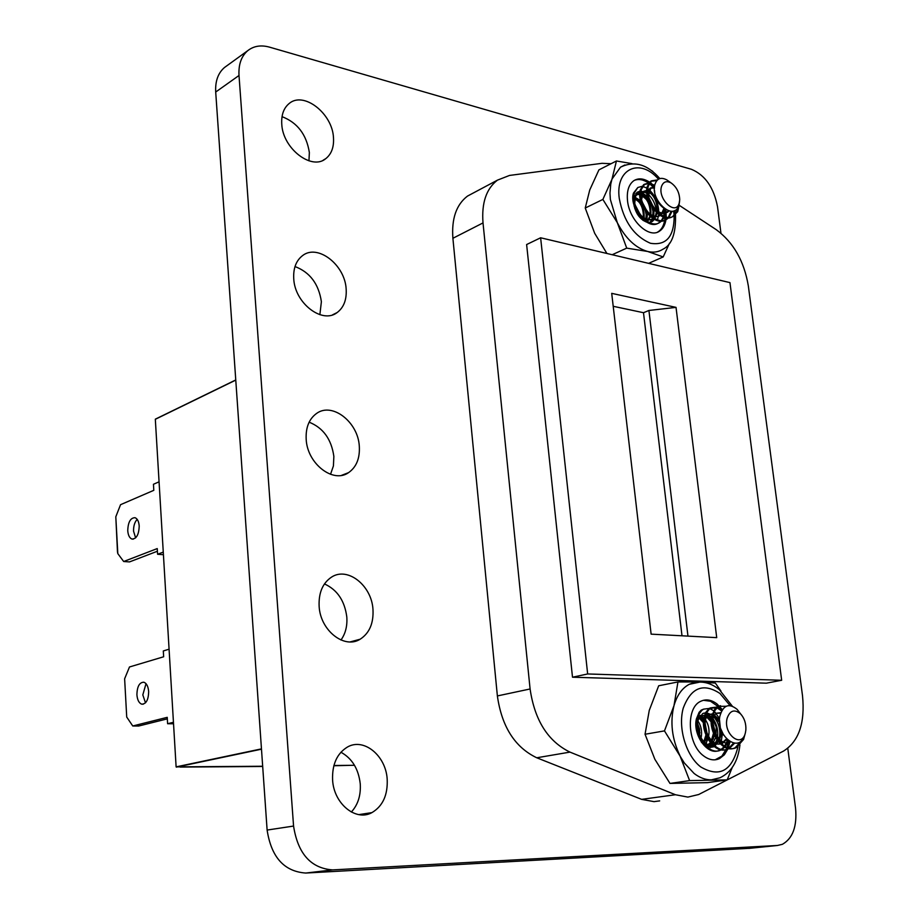 <?xml version="1.0" encoding="UTF-8"?>
<svg xmlns="http://www.w3.org/2000/svg" width="919" height="919" viewBox="0 0 919 919"><rect width="100%" height="100%" fill="white"/><g stroke="black" fill="none" stroke-linecap="round" stroke-linejoin="round"><path stroke-width="1.38" d="M135.621 537.879L133.565 531.182C133.45 526.036 134.656 522.095 137.184 519.35M127.752 530.7C128.04 522.141 130.464 517.811 135.013 517.696C137.413 518.649 138.815 521.429 139.206 526.013C138.907 534.594 136.494 538.948 131.957 539.051C129.533 538.074 128.132 535.295 127.752 530.7M146.018 683.667L142.813 694.902L145.489 702.817M148.66 691.559C148.2 686.378 146.603 683.276 143.869 682.22C139.435 682.289 137.115 686.482 136.908 694.787C137.368 699.968 138.964 703.092 141.721 704.161C146.144 704.092 148.464 699.887 148.66 691.559M659.681 800.886L654.018 801.644L641.623 799.358L536.742 757.773L569.975 752.11C547.977 741.369 534.686 720.324 530.091 688.974L483.015 222.915C481.476 202.984 486.289 188.728 497.443 180.147L509.517 175.437L602.002 163.318L611.066 163.708M678.934 205.132L716.211 229.647C733.442 242.352 744.149 261.099 748.33 285.901L802.505 695.683C805.193 722.851 798.887 741.311 783.585 751.053L698.658 794.521L687.871 797.095L675.442 794.74L569.975 752.11M587.655 673.96L540.625 237.78L526.621 244.546L572.503 677.211L766.354 683.173L781.667 680.278L587.655 673.96L572.503 677.211M473.526 192.875L467.495 196.092C456.329 204.627 451.459 218.688 452.895 238.285L497.374 695.936C501.774 726.676 514.893 747.296 536.742 757.773M350.932 765.332L333.827 765.745M354.493 765.297L333.896 765.504M262.673 766.239L176.115 766.871L261.467 748.882M262.685 766.48L180.204 767.078M163.421 554.697L157.586 554.26L157.252 548.574L123.674 561.509L117.816 553.629L117.483 551.963L115.805 516.788L117.816 553.629M169.073 649.193L163.306 650.951L163.651 656.775L129.487 666.976L124.628 678.785L126.719 717.05L132.75 725.987L167.235 717.337L167.603 723.724L173.45 722.288M173.53 723.77L167.603 723.724M687.963 636.109L648.917 310.473L643.495 312.713L682.001 635.799M716.717 637.648L651.123 634.144L611.709 293.356L676.028 307.383L716.717 637.648M540.625 237.78L729.95 282.615L781.667 680.278M643.495 312.713L613.203 306.291M648.917 310.473L676.028 307.383M235.769 380.098L155.322 419.294L176.115 766.871M167.315 718.865L138.654 726.021L132.75 725.987M157.586 554.26L163.272 552.101M115.805 516.788L120.55 504.692L153.806 490.321L153.45 484.267L159.067 481.82M157.413 551.228L129.499 561.911L123.674 561.509M126.719 717.05L124.628 678.785M155.322 419.294L235.769 379.984M308.956 160.848L309.358 152.531C306.521 134.565 297.411 122.606 282.03 116.656M333.471 137.54C332.368 113.382 303.511 90.878 289.094 103.571C283.661 108.109 281.225 114.967 281.765 124.168C282.788 148.637 311.817 170.865 325.9 158.55C331.564 153.944 334.091 146.948 333.471 137.54M351.334 812.028C357.985 804.757 360.96 795.349 360.248 783.792C358.502 768.87 352.046 758.347 340.903 752.224M387.186 779.128C385.831 755.556 363.786 737.475 347.416 747.055C336.963 753.477 332.023 764.47 332.598 780.036C333.815 803.757 355.883 821.735 371.942 812.614C382.821 806.124 387.898 794.958 387.186 779.128M340.972 640.003C345.487 633.685 347.428 626.023 346.808 617.005C344.705 600.773 337.25 589.745 324.453 583.921M372.976 609.446C371.69 585.541 347.692 566.449 331.575 577.086C322.684 583.037 318.537 592.789 319.134 606.345C320.306 630.457 344.361 649.388 360.168 639.21C369.427 633.18 373.7 623.266 372.976 609.446M330.53 474.307L333.413 465.944L333.861 456.421C331.437 439.236 323.201 427.829 309.129 422.177M359.306 446.186C358.077 422.074 332.287 401.902 316.618 413.412C309.071 418.88 305.602 427.542 306.188 439.397C307.314 463.75 333.206 483.716 348.565 472.642C356.423 467.105 360.007 458.282 359.306 446.186M319.869 314.689L321.386 301.696C318.709 283.948 309.921 272.231 294.999 266.556M346.153 289.003C344.981 264.81 317.56 243.489 302.477 255.677C296.09 260.663 293.172 268.371 293.747 278.779C294.815 303.259 322.374 324.315 337.147 312.552C343.809 307.486 346.808 299.64 346.153 289.003M720.956 233.185L717.521 206.706C713.799 187.533 705.114 175.07 691.444 169.303L269.52 47.145C260.996 44.79 253.747 45.961 247.762 50.648C241.318 56.22 238.4 64.502 239.009 75.484L215.701 92.038C215.138 81.217 218.067 73.038 224.489 67.501L226.476 66.065M215.701 92.038L267.119 830.064C271.289 857.197 284.166 871.522 305.74 873.05L750.214 848.271M239.009 75.484L293.563 826.055L267.119 830.064M787.79 748.353L795.555 808.226C797.187 826.399 792.787 838.427 782.368 844.32L777.428 845.48L332.644 869.902C310.898 868.317 297.871 853.705 293.563 826.055M634.432 180.319C638.751 178.688 643.461 179.584 648.561 183.007M649.813 183.915L654.443 188.338M664.207 208.475L664.609 210.784M665.999 219.515C665.161 224.868 663.07 228.705 659.693 231.025C649.17 239.112 629.343 220.629 627.516 200.652C626.62 191.198 628.688 184.57 633.731 180.756C638.337 177.861 643.61 178.32 649.584 182.157M650.009 182.444L651.514 183.582M665.85 209.601L666.252 217.022M675.499 214.655C676.039 233.426 671.858 244.959 662.932 249.221C658.521 252.07 653.409 252.817 647.619 251.461C635.58 248.004 625.483 238.4 617.304 222.651L610.377 199.549L609.975 193.105L610.756 184.145L616.442 160.986L631.996 163.628M616.442 160.986L598.924 169.866L589.734 190.003L585.242 208.027L594.685 233.3L606.919 253.483M639.233 216.758L638.762 214.701M634.684 206.982L634.179 206.384M640.313 214.805L635.454 205.477M645.862 220.422L646.16 214.587L645.368 210.956M641.83 204.236L634.018 198.09M647.481 213.725L646.723 221.031M646.999 211.175L642.53 202.617M640.681 200.675L634.202 196.792M652.731 217.114L652.995 211.393L651.962 207.074M649.078 201.583L640.945 194.885M639.808 194.449L635.741 193.714M647.734 197.642L640.911 193.484M639.831 193.185L636.545 192.818M653.34 217.562L653.363 209.05M652.237 205.178L649.963 200.48M651.537 221.399L653.018 218.607M666.206 217.734L665.999 219.492M638.544 215.862L634.73 208.36M646.218 218.366L646.068 216.333M653.03 215.345L652.892 213.151M650.147 222.306L652.421 218.217M669.526 243.133L663.185 256.941L647.619 251.461L626.724 248.13L617.304 222.651L602.875 199.423L612.157 178.849L620.52 167.178L624.897 164.972M651.249 170.475L652.697 171.256M663.185 256.941L648.607 263.351M626.724 248.13L612.192 254.724M602.875 199.423L585.242 208.027M664.965 214.966L664.965 216.666M664.931 217.493L664.667 220.146M664.655 220.238C663.805 225.534 661.714 229.325 658.372 231.634L657.533 232.128M637.212 192.266L639.923 192.071M640.957 192.255L647.401 196.275M649.251 198.435L653.466 207.108M654.075 209.946L653.639 217.769M633.995 197.516L637.349 192.174L640.049 191.141M641.083 191.083L646.896 193.243M648.24 194.3C652.547 198.32 655.167 203.455 656.109 209.693L656.2 210.577M653.248 218.745L650.572 222.214M656.258 212.335L654.891 218.538M654.385 219.388L652.433 221.376L649.193 222.421M646.413 222.042L646.413 222.042C639.716 219.181 635.489 213.128 633.731 203.88M661.646 186.109C657.028 198.378 675.545 216.367 679.175 203.26L679.727 199.779C679.405 192.439 676.51 186.821 671.077 182.915C666.608 180.606 663.461 181.663 661.646 186.109M668.952 181.411L666.769 179.871C660.807 176.816 656.821 178.458 654.833 184.788C650.101 199.848 673.914 222.398 678.946 205.075L679.578 201.525M679.187 204.213L677.717 211.68L672.903 216.344C661.91 224.81 642.611 200.158 647.321 186.385L650.549 181.33L656.832 180.583M679.175 204.834L677.717 211.68M657.487 179.906L651.663 180.79L648.435 185.845C643.737 199.618 663.036 224.293 674.029 215.827M677.326 210.554L672.903 216.344M648.871 183.007L644.701 184.168L641.473 189.211C636.741 202.95 656.005 227.51 666.987 219.067L668.55 217.803M669.021 217.321L672.053 211.29M671.065 211.301L668.343 217.309M667.895 217.837L665.873 219.572C654.891 228.027 635.626 203.49 640.359 189.751L643.599 184.696L648.481 183.616M641.944 186.35L637.809 187.51L634.558 192.553C629.802 206.258 649.021 230.703 660.014 222.272L661.554 221.042M662.013 220.56L664.127 217.275M663.346 217.01L661.347 220.549M660.91 221.065L658.9 222.777C647.918 231.22 628.699 206.786 633.467 193.082L637.809 187.51M664.46 216.482L665.747 209.532M654.719 185.339L649.584 183.088M649.216 183.754L654.535 186.58M664.632 208.797L663.644 216.16M657.533 219.71L658.728 214.449M658.82 213.105C658.532 202.628 654.914 194.506 647.941 188.751M646.965 188.085L642.645 186.419M649.905 204.42L647.941 200.135M644.322 196.804L646.137 199.423M643.105 207.637L641.175 203.444M637.568 200.089L639.348 202.662M634.88 207.487L634.478 206.718M669.066 210.991L667.688 212.128C663.369 214.391 658.831 213.013 654.098 208.004M648.515 195.724L650.87 187.867L654.477 187.235M664.701 208.843L661.312 214.931M660.244 215.483L660.336 215.54C655.994 217.573 651.502 216.057 646.884 211.014M641.6 199.366L643.932 191.198L646.769 190.451M647.884 190.647C655.109 194.323 658.395 201.491 657.74 212.151M657.418 213.392L654.305 218.194M653.363 218.814C648.894 220.801 644.345 219.193 639.727 213.989M634.742 202.996L635.638 196.126L637.051 194.518L639.808 193.748M640.911 193.932C648.251 197.562 651.548 204.753 650.824 215.517M650.491 216.735L647.355 221.433M634.076 197.206C641.129 200.537 644.483 207.453 644.139 217.929M643.61 220.032L643.403 220.606M634.167 206.315L634.972 207.728M636.143 210.348L637.131 213.725M664.77 208.889C658.222 204.282 654.822 198.182 654.558 190.578M668.653 210.865L663.897 213.599L657.797 212.209M650.698 204.96L648.458 199.974M647.918 191.566L649.997 188.28L654.454 187.901M663.989 208.303L661.06 214.77M659.819 215.77L655.569 216.895L650.686 215.391M643.185 207.28L641.887 204.397M640.957 195.023L643.07 191.623L646.769 191.003M647.906 191.382C654.282 195.23 657.326 201.939 657.062 211.496M656.809 212.852L654.075 218.044M652.881 218.986L648.573 220.112L643.633 218.538M634.041 198.447L636.201 194.931L639.796 194.277M640.934 194.633C647.424 198.458 650.491 205.201 650.158 214.874M649.894 216.206L647.125 221.295M634.007 197.872C640.336 201.41 643.472 207.935 643.415 217.447M643.036 219.526L642.829 220.215M727.205 718.049C722.633 733.879 741.874 749.18 745.412 732.684L745.86 730.031C746.194 723.575 744.424 718.187 740.542 713.856C734.511 708.974 730.065 710.376 727.205 718.049M740.576 713.891L737.141 709.376C728.916 702.805 723.161 705.057 719.887 716.131C715.292 735.717 740.094 755.257 745.091 733.925M740.542 713.856L741.403 714.821M744.631 735.499L743.586 739.416L736.429 747.515L735.189 747.71C723.264 754.327 707.756 732.029 711.697 716.154L714.856 708.928L717.613 706.596L720.53 705.7M744.562 735.671L743.586 739.416M726.136 706.263L718.842 706.378L717.682 707.136L714.729 710.755L712.926 715.935C708.997 731.823 724.505 754.131 736.429 747.515M742.207 739.944L735.189 747.71M716.831 707.079L711.18 707.768L709.457 708.997L707.056 712.133L705.241 717.302C701.277 733.121 716.751 755.338 728.664 748.732L728.962 748.594M729.548 748.284L734.465 743.345M733.442 743.184L728.882 748.123M728.308 748.48L727.434 748.928C715.522 755.521 700.06 733.328 704.011 717.509L705.826 712.351L708.79 708.744L716.28 707.492M709.204 708.457L703.575 709.146L701.852 710.376L699.439 713.5L697.613 718.647C693.627 734.407 709.066 756.521 720.978 749.95L721.254 749.812M721.829 749.513L724.746 747.204M725.275 746.619L728.572 740.817M727.664 740.071L724.563 746.182M724.046 746.825L721.162 749.364M720.599 749.709L719.749 750.134C707.837 756.716 692.421 734.614 696.407 718.865L699.106 712.317L701.197 710.123L703.575 709.146M722.07 710.042L717.509 707.274M716.969 707.745L721.564 710.95M721.266 741.093L722.541 733.109M719.588 718.692L714.419 711.363M713.638 710.709L709.87 708.641M714.867 730.731L712.432 720.875M711.329 718.566L711.007 717.969M713.466 738.313L713.362 738.945M706.401 742.874L707.331 738.095M707.492 735.637L704.747 721.714M706.297 735.924L705.895 740.082M699.91 732.857L697.13 722.587M730.41 742.035C717.716 748.629 706.332 718.049 716.946 713.144L720.795 712.696M727.009 739.45L721.472 743.712M709.089 738.865C712.489 742.977 716.211 744.666 720.255 743.93C707.779 746.067 699.853 718.727 709.296 714.5L712.271 713.891M713.374 714.12L719.554 720.071M721.989 731.915L719.106 741.047M718.417 741.932L713.741 744.964M701.323 739.944C704.712 744.126 708.446 745.872 712.535 745.171C700.071 747.17 692.306 720.048 701.725 715.855L704.609 715.235M705.7 715.43L711.226 720.094M712.466 722.403L714.442 732.386M714.212 735.097L711.444 742.391M710.743 743.253L706.079 746.205M699.003 717.061L703.552 721.162M704.747 723.276L706.906 734.166M706.631 736.682L703.839 743.724M697.107 724.195L699.416 735.878M723.655 735.143L720.358 727.951L719.554 720.301M730.1 741.863L729.514 742.161C725.125 743.85 720.933 742.391 716.923 737.785M712.627 717.739L715.981 713.316L720.645 713.144M726.469 738.899L721.358 743.586M704.919 719.278L708.354 714.672L712.179 714.212M713.236 714.591L719.657 722.656M721.047 729.387L718.647 740.45M718.003 741.415L713.626 744.849M697.751 719.554L700.783 716.027L704.517 715.545M705.574 715.89L711.203 721.897M713.466 733.305L710.996 741.805M710.341 742.759L705.964 746.102M698.716 717.544L703.517 722.839M705.355 727.837L705.884 730.938M705.918 735.005L703.391 743.149M697.257 726.906L698.509 733.201M703.483 700.278L710.536 701.266L718.084 706.516M727.963 748.847L724.379 754.775L719.566 758.566C714.431 760.921 709.112 760.024 703.621 755.889C687.378 744.367 685.597 707.619 700.749 701.289C706.079 698.796 711.547 699.727 717.165 704.08L722.345 709.606M739.933 745.022C737.968 761.46 731.317 772.385 719.979 777.784L711.329 779.852C705.516 779.921 699.784 777.796 694.132 773.488L684.299 762.942L664.471 730.892L673.972 705.723C676.981 695.281 682.082 688.136 689.273 684.299L700.255 682.013M732.167 767.664L727.182 779.875L689.618 780.61L679.796 755.372C671.915 738.692 669.974 722.15 673.972 705.723L677.958 681.944L699.531 681.978L715.338 683.058L720.967 691.065M677.958 681.944L658.682 685.781L649.274 710.33L645.046 734.258L654.879 759.312L669.985 783.425L707.527 782.643L727.182 779.875M703.69 719.543L699.853 715.89M703.931 717.946L700.324 715.361M711.34 718.44L706.217 713.937M705.252 713.523L703.977 713.155M711.467 717.463L706.332 713.649M717.452 729.663L712.524 718.796M708.871 747.457L711.961 744.608M712.604 743.781L715.545 737.75M715.993 736.062L716.246 726.596M698.796 734.143L697.119 722.943M729.927 741.759L728.308 747.963M711.249 742.15L713.546 733.5M707.458 747.067L710.961 743.505M711.582 742.575L714.373 735.453M714.729 733.167L712.443 720.243M704.999 745.102L707.952 739.221M708.4 737.589C709.882 730.444 708.733 724.275 704.942 719.095M703.988 743.919L706.791 737.015M707.17 734.855L704.758 721.231M701.094 738.129C702.334 731.214 701.117 725.298 697.464 720.37M699.669 736.51L699.554 728.962L697.153 722.242M689.618 780.61L669.985 783.425M664.471 730.892L645.046 734.258M718.267 706.722L719.623 708.239M728.629 740.863L727.09 747.526M726.883 748.1L721.886 756.107L715.166 759.806M703.678 713.155L705.367 713.293M706.378 713.535L711.547 716.923M701.588 742.518L697.153 732.948M697.245 721.105L702.702 713.569L705.608 712.788M706.711 712.799L711.961 714.993M712.593 718.118C716.981 724.161 718.555 730.927 717.302 738.428M716.912 739.944L714.04 745.24M713.339 745.918L710.433 747.595M712.949 715.821C719.313 722.908 721.243 731.156 718.738 740.553M718.244 741.736L714.936 746.033M714.12 746.573L706.642 746.733M641.623 799.358L675.442 794.74M261.49 749.18L176.333 767.124M497.374 695.936L530.091 688.974M452.895 238.285L483.015 222.915M332.644 869.902L305.74 873.05M777.428 845.48L748.859 848.409M673.616 211.002L674.144 215.391M674.167 215.735C674.201 236.608 666.309 245.787 650.491 243.282C634.03 236.217 623.622 221.284 619.28 198.47C615.006 168.74 639.877 157.367 658.475 179.182M738.003 746.619C731.903 771.064 719.474 777.842 700.737 766.94C686.022 755.717 677.728 727.802 683.231 708.158C691.054 687.504 703.288 682.61 719.945 693.454L730.088 705.62M738.462 742.77L738.129 745.746M467.495 196.092L497.443 180.147M141.721 704.161L143.284 704.184M131.957 539.051L133.221 539.154M235.758 379.949L155.357 419.144M247.762 50.648L224.489 67.501M337.147 312.552L332.563 314.838M348.565 472.642L341.569 475.353M360.168 639.21L350.231 641.899M371.942 812.614L358.812 814.625M325.9 158.55L323.143 160.228M675.431 214.001L674.879 210.474M659.842 178.585C647.447 164.26 634.34 160.457 620.52 167.178M659.693 231.025L658.372 231.634M652.433 221.376L650.686 222.18M671.077 182.915L666.769 179.871M666.987 219.067L665.873 219.572M660.014 222.272L658.9 222.777M651.663 180.79L650.549 181.33M644.701 184.168L643.599 184.696M666.815 212.53L667.688 212.128M649.997 188.28L650.87 187.867M643.07 191.623L643.932 191.198M636.201 194.931L637.051 194.518M739.6 712.616L737.141 709.376M728.664 748.732L727.434 748.928M720.978 749.95L719.749 750.134M718.842 706.378L717.613 706.596M711.18 707.768L709.962 707.986M729.514 742.161L730.387 742.024M715.981 713.316L716.946 713.144M721.806 743.402L722.759 743.253M708.354 714.672L709.296 714.5M714.155 744.631L715.108 744.482M700.783 716.027L701.725 715.855M706.573 745.86L707.527 745.7M740.048 743.655L740.163 741.851M732.294 706.125L719.37 689.687C709.824 681.909 699.796 680.117 689.273 684.299M719.566 758.566L718.107 758.795M713.626 746.837L711.478 747.181"/></g></svg>
